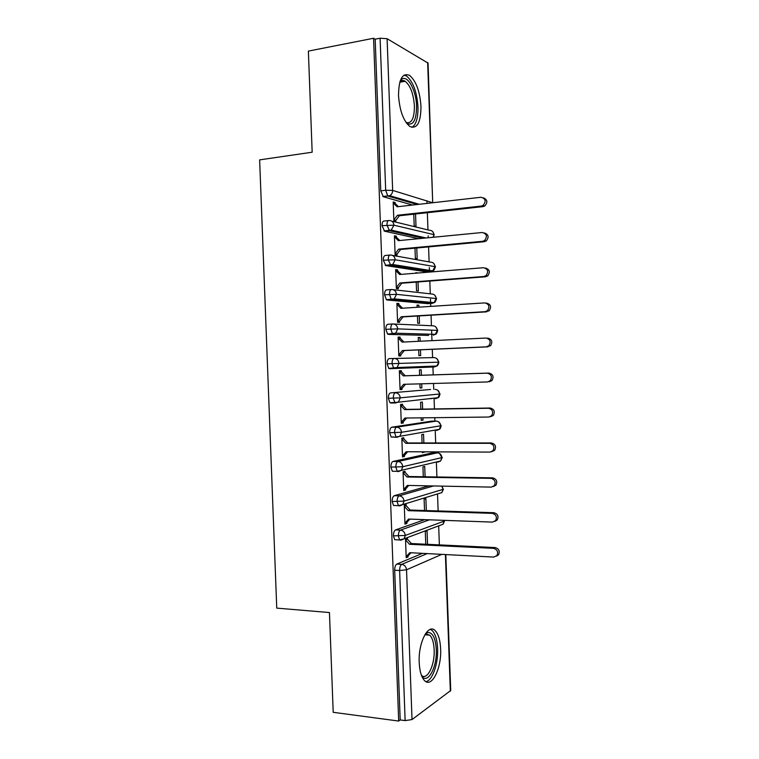 <?xml version="1.0" encoding="UTF-8"?>
<svg xmlns="http://www.w3.org/2000/svg" width="759" height="759" viewBox="0 0 759 759"><rect width="100%" height="100%" fill="white"/><g stroke="black" fill="none" stroke-linecap="round" stroke-linejoin="round"><path stroke-width="1.14" d="M419.205 662.484C418.152 642.427 428.37 622.968 435.22 630.672C438.408 634.031 440.211 640.093 440.628 648.86C441.71 668.157 431.776 688.536 424.509 680.557C421.397 677.218 419.632 671.193 419.205 662.484M398.513 95.463C398.75 79.221 402.412 72.522 409.518 75.359C416.084 80.938 419.898 91.308 420.979 106.469C420.828 122.673 417.099 129.343 409.822 126.449C403.427 121.013 399.661 110.681 398.513 95.463M439.366 544.886L438.674 525.854M438.133 510.94L437.526 493.929M436.909 476.965L436.368 461.994M436.036 452.819L435.998 451.871M435.675 442.962L435.211 430.049M434.888 421.122L434.765 417.678M434.442 408.93L434.053 398.114M433.74 389.395L433.522 383.466M433.209 374.87L432.896 366.17M432.592 357.612L432.288 349.311M431.975 340.668L431.776 335.241M431.776 335.136L431.615 330.81M431.435 325.734L431.055 315.203M430.733 306.389L430.628 303.458M430.619 303.239L430.476 299.179M430.277 293.828L429.822 281.067M429.461 271.314L429.328 267.519M429.12 261.893L428.579 246.903M428.247 237.757L428.18 235.831M427.962 229.93L427.345 212.71M427.004 203.393L426.909 200.755M445.818 554.573L450.732 690.5L412.023 719.57L405.135 720.604L400.192 719.949L398.674 721.05L333.201 712.312L329.453 612.551L276.75 608.12L259.635 159.874L312.167 152.217L308.372 51.1L373.57 38.263L375.183 39.183L380.752 190.86L385.676 190.262L380.098 38.216L375.183 39.183M380.098 38.216L387.099 38.7L428.067 63.111L432.696 202.501L427.64 62.494M398.674 721.05L373.57 38.263M483.445 197.843C487.525 199.683 487.933 202.416 484.688 206.04L482.999 206.628L481.301 206.078L482.999 205.48C486.386 201.325 485.713 198.583 480.988 197.264L397.156 206.79L393.219 202.985L395.173 203.535L395.135 202.52L393.209 202.748M395.135 202.52L393.181 201.97L393.874 220.916L395.828 221.391L395.79 220.376L393.864 220.584M413.759 214.19L414.186 225.869L415.989 226.315L415.543 214M422.488 553.349L396.796 564.089L401.72 564.373L427.213 553.596M412.479 205.044L383.314 196.733L380.752 190.86M400.192 719.949L394.689 570.189C394.718 567.011 395.42 564.971 396.796 564.089M396.445 539.791L394.718 539.715L393.428 535.863C393.456 532.695 394.158 530.702 395.543 529.905L400.458 530.114L429.461 519.82M424.755 519.649L395.543 529.905M405.524 539.099L407.45 539.184L407.412 538.178L405.515 538.899L406.198 557.685L408.105 556.897L408.067 555.901L410.932 552.742M427.545 544.317L427.051 530.807L425.296 531.471L425.761 544.231M395.448 505.551L393.523 505.494L392.166 501.509C392.194 498.34 392.906 496.405 394.282 495.703L399.206 495.826L433.579 485.95M428.911 485.855L394.282 495.703M404.3 505.684L406.226 505.741L406.198 504.735L404.281 505.333L404.974 524.127L406.881 523.473L406.843 522.467L409.851 519.109M426.321 510.56L425.884 498.654L424.12 499.204L424.528 510.503M394.585 471.282L392.327 471.254L390.904 467.127C390.932 463.967 391.644 462.079 393.029 461.463L397.944 461.51L437.383 452.829L433.114 452.81M432.753 452.81L393.029 461.463M403.076 472.24L405.002 472.269L404.974 471.263L403.057 471.728L403.741 490.551L405.657 490.01L405.619 489.014L408.759 485.447M425.087 476.775L424.717 466.481L422.943 466.908L423.304 476.747M394.063 436.985L391.141 436.994L389.642 432.715C389.671 429.566 390.382 427.725 391.767 427.203L396.682 427.165L436.235 421.103L431.843 421.15M431.605 421.15L391.767 427.203M401.853 438.778L403.779 438.778L403.741 437.772L401.824 438.104L402.517 456.937L404.433 456.529L404.395 455.523L407.668 451.747M422.393 451.814L422.431 452.696L424.186 451.814M423.864 442.962L423.541 434.281L421.767 434.594L422.08 442.962M397.953 402.279L389.946 402.706L388.371 398.276C388.399 395.126 389.111 393.342 390.515 392.906L430.562 389.471M431.548 398.371L430.799 398.826M430.457 389.481L390.515 392.906M400.619 405.287L402.555 405.249L402.517 404.243L400.591 404.452L401.283 423.304L403.209 423.019L403.171 422.013L406.577 418.019M421.16 417.848L421.254 420.372L423.029 420.106L422.943 417.82M422.63 409.12L422.374 402.061L420.6 402.251L420.847 409.148M430.742 366.255L429.651 367.128M388.76 368.4L397.137 367.527L394.538 368.542L393.684 368.219L392.042 363.618C392.061 360.468 392.773 358.732 394.168 358.39C396.976 358.59 398.589 360.25 398.978 363.371L397.137 367.527L436.719 366.028C437.497 366.028 438.209 364.747 438.873 362.185L436.719 366.028L434.281 366.967L389.623 368.713L388.76 368.4L387.109 363.808C387.137 360.667 387.849 358.931 389.253 358.59L433.939 357.593C436.586 357.774 438.095 359.301 438.465 362.185L387.109 363.808M401.938 388.475L400.012 388.627L403.646 384.31L487.553 381.948L490.238 380.762C492.42 376.815 491.424 374.291 487.24 373.172L403.333 375.876L399.395 371.787L401.331 371.701L401.293 370.696L399.357 370.781L400.05 389.642L401.976 389.481L401.938 388.475L405.486 384.263M419.926 383.855L420.078 388.01L421.862 387.868L421.71 383.807M421.397 375.25L421.198 369.804L419.423 369.889L419.613 375.307M428.626 335.402L388.361 334.377L387.574 334.064L385.838 329.311C385.866 326.18 386.587 324.491 387.991 324.245L392.688 323.97M487.667 338.087C491.927 339.216 492.876 341.778 490.504 345.762L486.301 346.835L488.843 345.753C491.215 341.749 490.267 339.188 485.988 338.049L402.099 342.11L398.162 338.078L400.097 338.116L400.059 337.11L398.124 337.072L398.817 355.952L400.752 355.924L400.714 354.908L398.779 354.994M418.693 349.908L418.902 355.639L420.685 355.61L420.477 349.833M420.163 341.237L420.031 337.537L418.237 337.499L418.38 341.322M427.611 303.657L387.099 300.004L386.397 299.71L384.576 294.786C384.604 291.655 385.316 290.014 386.729 289.862L391.255 289.53M486.424 303.069C490.788 304.236 491.68 306.835 489.09 310.867L485.058 311.683L487.42 310.716C490.01 306.674 489.119 304.065 484.745 302.898L400.866 308.325L396.929 304.35L398.873 304.511L398.836 303.505L396.891 303.334L397.583 322.233L399.519 322.328L399.481 321.323L397.555 321.437M417.459 316.019L417.725 323.23L419.509 323.325L419.243 315.915M418.93 307.158L418.854 305.232L417.061 305.08L417.146 307.272M426.586 271.874L385.838 265.612L383.304 260.233C383.333 257.111 384.054 255.517 385.468 255.46L389.832 255.062M485.314 268.022C489.688 269.322 490.456 271.969 487.648 275.944L485.485 276.788L483.806 276.513L485.969 275.669C488.805 271.57 487.98 268.923 483.492 267.718L399.632 274.502L395.695 270.593L397.64 270.878L397.602 269.872L395.657 269.578L396.35 288.486L398.295 288.705L398.257 287.699L396.321 287.841M416.226 282.101L416.539 290.801L418.342 291.01L418.01 281.969M417.687 273.041L415.885 272.633L415.904 273.183M418.607 238.696L384.576 231.182L382.033 225.651C382.062 222.539 382.783 220.992 384.206 221.021L388.399 220.575M484.394 232.937C488.616 234.512 489.213 237.206 486.187 241.011L484.242 241.723L482.553 241.305L484.498 240.584C487.601 236.457 486.842 233.763 482.24 232.501L398.39 240.66L394.452 236.799L396.407 237.216L396.369 236.21L394.424 235.793L395.116 254.711L397.061 255.062L397.023 254.056L395.097 254.227M414.993 248.165L415.363 258.354L417.165 258.677L416.776 247.994M433.617 237.235L433.854 234.616L393.921 225.195L382.033 225.651M396.369 236.21L394.443 236.4M397.602 269.872L395.676 270.033M417.678 272.908L415.894 273.05M398.836 303.505L396.9 303.638M418.854 305.232L417.071 305.346M400.059 337.11L398.133 337.214M420.031 337.537L418.247 337.622M401.976 389.481L400.05 389.538M421.862 387.868L420.078 387.915M403.209 423.019L401.274 423.038M423.029 420.106L421.245 420.125M404.433 456.529L402.498 456.52M424.196 452.317L422.412 452.307M405.657 490.01L403.722 489.972M406.881 523.473L404.945 523.397M408.105 556.897L406.169 556.793M392.498 255.394L430.486 262.13C433.133 262.197 434.641 263.667 435.011 266.551L432.696 270.897C433.579 271.086 434.49 269.692 435.429 266.732L395.192 259.777L383.304 260.233M393.153 289.672L431.634 293.98C434.281 294.075 435.789 295.574 436.159 298.448L434.053 302.632C434.888 302.756 435.732 301.399 436.577 298.572L396.454 294.34L384.576 294.786M393.75 323.998L432.782 325.791C435.429 325.934 436.937 327.452 437.307 330.336L435.4 334.339C436.207 334.396 436.975 333.078 437.725 330.393L397.716 328.875L385.838 329.311M435.211 389.358L435.087 389.358C437.734 389.576 439.243 391.132 439.613 394.025L438.028 397.697C438.759 397.65 439.423 396.407 440.021 393.959L400.24 397.849L388.371 398.276M436.52 421.112L436.235 421.103C438.882 421.368 440.391 422.943 440.761 425.827L439.319 429.347C440.04 429.224 440.656 428.019 441.169 425.714L401.502 432.288L389.642 432.715M439.584 453.484L441.909 457.611L402.763 466.709L390.904 467.127M442.108 486.121L443.057 489.375L404.025 501.101L392.166 501.509M444.565 520.37L444.205 521.11L405.278 535.456L393.428 535.863M482.999 206.628L399.405 215.755L395.79 220.376L393.836 219.901L397.46 215.262L399.405 215.755M395.173 203.535L398.399 206.647M481.301 206.078L397.46 215.262M484.242 241.723L400.638 249.493L397.023 254.056L395.078 253.696L398.703 249.123L400.638 249.493M396.407 237.216L399.784 240.527M482.553 241.305L398.703 249.123M485.485 276.788L401.872 283.202L398.257 287.699L396.312 287.471L399.936 282.965L401.872 283.202M397.64 270.878L401.16 274.378M483.806 276.513L399.936 282.965M486.737 311.826L403.105 316.892L399.481 321.323L397.545 321.218L401.179 316.769L403.105 316.892M398.873 304.511L402.536 308.211M485.058 311.683L401.179 316.769M487.98 346.835L404.329 350.544L400.714 354.908L398.779 354.937L402.412 350.554L404.329 350.544M400.097 338.116L403.921 342.024M486.301 346.835L402.412 350.554M400.287 80.682L401.378 79.524C407.336 73.984 416.293 90.217 416.587 106.232C416.416 120.415 413.124 126.136 406.701 123.385M406.056 122.493C411.558 123.916 414.348 118.461 414.414 106.127C413.541 94.002 410.467 85.72 405.192 81.279C403.418 80.188 401.786 80.236 400.297 81.431L399.936 81.763M411.862 127.389C416.122 124.761 418.162 117.93 417.972 106.905C416.89 91.858 413.086 81.574 406.539 76.052L404.063 75.113M425.571 633.585L427.564 632.532C432.583 632.181 435.495 637.816 436.292 649.457C437.269 666.658 428.114 684.409 421.852 676.392M421.435 675.33C427.27 680.965 434.992 664.903 434.148 649.732C433.816 642.721 432.364 637.883 429.793 635.188L426.036 634.078L424.983 634.515M425.884 681.62C432.431 680.738 438.341 663.632 437.611 648.622C437.203 639.922 435.4 633.907 432.222 630.568L430.381 629.344M399.395 371.787L401.331 371.701L405.259 375.771L488.91 373.067C493.075 374.187 494.071 376.701 491.898 380.629L489.223 381.815M403.333 375.876L405.259 375.771M403.171 422.013L401.245 422.298L404.879 418.038L488.796 417.033L491.623 415.752C493.625 411.862 492.582 409.367 488.483 408.266L490.153 408.029C494.232 409.129 495.266 411.615 493.274 415.486L490.456 416.757M488.483 408.266L404.566 409.613L400.629 405.467L402.555 405.249L406.482 409.376L490.153 408.029M404.566 409.613L406.482 409.376M404.395 455.523L402.479 455.931L406.112 451.747L490.048 452.089L492.98 450.723C494.83 446.89 493.748 444.423 489.735 443.322L491.396 442.952C495.39 444.043 496.471 446.501 494.631 450.324L491.775 451.681M489.735 443.322L405.799 443.322L401.862 439.119L403.779 438.778L407.706 442.962L491.396 442.952M405.799 443.322L407.706 442.962M405.619 489.014L403.703 489.546L407.336 485.418L491.291 487.117L494.327 485.675C496.035 481.899 494.915 479.46 490.978 478.36L492.629 477.847C496.547 478.948 497.667 481.377 495.969 485.134L493.341 486.557M490.978 478.36L407.033 477.003L403.095 472.743L405.002 472.269L408.93 476.519L492.629 477.847M407.033 477.003L408.93 476.519M406.843 522.467L404.936 523.122L408.57 519.061L492.534 522.107L495.665 520.608C497.23 516.879 496.082 514.469 492.221 513.359L493.872 512.714C497.724 513.815 498.862 516.224 497.297 519.934L494.877 521.386M492.221 513.359L408.257 510.655L404.319 506.338L406.226 505.741L410.164 510.048L493.872 512.714M408.257 510.655L410.164 510.048M408.067 555.901L406.16 556.679L409.794 552.685L493.777 557.078L496.993 555.522C498.435 551.84 497.268 549.45 493.464 548.34L495.105 547.552C498.891 548.662 500.067 551.043 498.616 554.706L496.386 556.186M493.464 548.34L409.49 544.279L405.553 539.905L407.45 539.184L411.387 543.548L495.105 547.552M409.49 544.279L411.387 543.548M387.099 38.7L392.65 190.405L432.696 202.748M382.859 196.505L387.773 195.926L385.676 190.262L392.65 190.405C392.621 192.795 391.644 194.56 389.709 195.689L383.314 196.733M450.343 691.183L445.41 554.544M441.823 554.355L406.539 569.791L412.023 719.57M405.135 720.604L399.623 570.493L394.689 570.189M406.539 569.791L399.623 570.493C399.651 567.305 400.354 565.265 401.72 564.373C404.528 564.848 406.141 566.65 406.539 569.791M417.184 204.513L388.219 196.145L389.709 195.689L419.262 204.275M391.796 221.144L429.328 230.262C431.975 230.29 433.484 231.742 433.854 234.616L433.161 237.273M384.035 230.935L391.236 230.11L393.921 225.195C393.523 222.074 391.919 220.508 389.111 220.499C387.707 220.461 386.986 222.007 386.957 225.129L389.481 230.679L384.576 231.182M423.275 238.241L389.481 230.679M426.197 271.902L430.827 271.532L390.752 265.185L385.838 265.612M427.355 303.666L431.975 303.363L392.014 299.672L387.099 300.004M428.503 335.412L388.361 334.377M436.453 397.858L435.429 398.731L438.028 397.697L394.87 402.612L393.304 398.171C393.333 395.012 394.044 393.219 395.43 392.792C398.238 393.029 399.851 394.718 400.24 397.849L398.56 401.824L395.8 402.934L389.946 402.706M395.619 402.934L390.885 403.029M437.526 429.651L436.577 430.467L439.319 429.347L396.065 436.975L394.576 432.696C394.595 429.528 395.306 427.687 396.682 427.165C399.5 427.45 401.103 429.158 401.502 432.288L399.974 436.093L397.061 437.298L391.141 436.994M390.373 255.015C388.978 255.071 388.257 256.665 388.228 259.796L390.752 265.185L392.735 264.502L395.192 259.777C394.794 256.656 393.19 255.071 390.373 255.015M426.084 237.965L391.236 230.11L389.49 230.679M391.644 289.502C390.24 289.653 389.528 291.295 389.5 294.435L391.312 299.369L392.014 299.672L394.225 298.866L396.454 294.34C396.056 291.219 394.452 289.606 391.644 289.502M385.211 265.337L392.735 264.502L432.696 270.897L431.302 271.456M392.906 323.96C391.511 324.207 390.8 325.896 390.771 329.045L392.498 333.808L393.276 334.121L395.695 333.21L397.716 328.875C397.318 325.744 395.714 324.112 392.906 323.96M386.397 299.71L394.225 298.866L434.053 302.632L432.298 303.334M387.574 334.064L395.695 333.21L435.4 334.339L433.285 335.165M435.362 366.075L434.271 366.967M397.944 461.51C396.568 462.127 395.866 464.015 395.837 467.183L397.251 471.32L398.314 471.633L401.369 470.352L402.763 466.709C402.365 463.578 400.761 461.842 397.944 461.51M437.829 452.857L437.383 452.829C440.03 453.123 441.539 454.717 441.909 457.611L440.59 460.979L437.725 462.184L438.579 461.463M399.206 495.826C397.83 496.528 397.128 498.473 397.099 501.652L398.447 505.646L399.576 505.94L402.744 504.583L404.025 501.101C403.627 497.961 402.023 496.206 399.206 495.826M441.776 486.111L443.057 489.375L441.852 492.6L439.584 493.293M400.458 530.114C399.092 530.911 398.39 532.903 398.361 536.082L399.651 539.943L400.828 540.218L404.111 538.795L405.278 535.456C404.879 532.325 403.276 530.541 400.458 530.114M444.119 520.351L443.104 524.194L404.111 538.795L399.651 539.943L394.718 539.715M440.533 525.162L440.011 525.541M487.24 373.172L488.91 373.067M434.271 234.816L432.81 231.751M435.419 266.694L433.854 263.525M436.577 298.543L434.869 295.27M437.725 330.374L435.865 326.977M438.873 362.176L436.833 358.646M440.021 393.949L437.782 390.287M441.169 425.685L438.702 421.9M442.317 457.44L440.59 460.979L397.251 471.32L392.327 471.254M443.465 489.147L441.852 492.6L402.744 504.583L398.447 505.646L393.523 505.494M443.104 524.194L444.603 520.835M482.999 205.48L484.688 206.04M484.498 240.584L486.187 241.011M485.969 275.669L487.648 275.944M487.42 310.716L489.09 310.867M488.843 345.753L490.504 345.762M400.297 81.431L401.378 79.524M399.803 82.209L405.192 81.279M426.036 634.078L427.564 632.532M424.85 634.742L429.793 635.188M490.238 380.762L491.898 380.629M491.623 415.752L493.274 415.486M492.98 450.723L494.631 450.324M494.327 485.675L495.969 485.134M495.665 520.608L497.297 519.934M496.993 555.522L498.616 554.706"/></g></svg>
